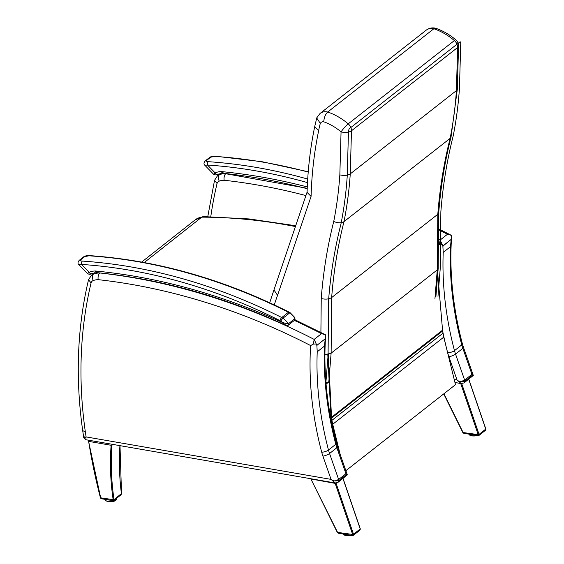 <?xml version="1.0" encoding="UTF-8"?>
<svg xmlns="http://www.w3.org/2000/svg" width="564" height="564" viewBox="0 0 564 564"><rect width="100%" height="100%" fill="white"/><g stroke="black" fill="none" stroke-linecap="round" stroke-linejoin="round"><path stroke-width="0.85" d="M461.126 383.555L460.725 383.534L461.126 383.555M478.364 435.634L478.258 434.893A0.642 0.508 -128.3 0 0 478.223 434.717L460.725 383.534L454.958 382.484L460.703 383.478M462.945 432.482L463.918 433.392L478.885 435.5M443.931 393.742L463.129 432.546L479.125 434.738L478.899 435.486L485.385 430.374L485.823 429.458A1.283 1.022 -128.3 0 0 485.752 429.112L485.696 428.943M360.227 529.032L359.839 530.216L353.353 535.335L353.579 534.58A1.283 1.022 -128.3 0 0 353.508 534.235L352.676 534.559A0.642 0.508 51.7 0 1 352.712 534.735L352.81 535.476L338.365 533.234L337.399 532.324M338.893 533.177L337.314 532.43L310.778 478.73M353.579 534.58L337.582 532.388L310.785 478.822M311.173 479.012L335.178 483.376L352.676 534.559M336.391 482.995L335.178 483.376M144.236 262.549L201.764 217.154A581.139 462.889 51.7 0 1 295.423 226.559M295.698 225.741L249.232 218.945L203.273 216.597L201.764 217.154A20.515 16.342 51.7 0 0 195.073 219.932L202.977 216.618M121.514 493.74L121.006 494.825L113.829 500.479L114.048 499.662L113.181 499.873L113.286 500.62L113.822 500.479M114.055 499.774L100.42 497.786A589.465 459.653 -130.9 0 1 88.618 441.309M101.865 498.703L100.745 498.139A1.283 0.536 -89.1 0 1 100.709 497.984L88.562 441.217L89.204 440.315M113.286 500.62L101.379 498.766L100.427 497.998L88.562 441.217M121.408 493.599L114.048 499.662C111.298 481.05 110.607 462.875 111.989 445.137L112.899 444.425M111.989 445.137L111.122 445.278C109.74 463.037 110.431 481.24 113.181 499.873M88.9 441.415L111.122 445.278M447.499 234.236L440.167 240.003L439.321 244.713L442.225 244.593L440.181 240.01L447.499 234.236L451.552 235.435L450.509 246.651A333.127 265.348 -128.3 0 0 461.782 344.879A5.132 1.488 165.2 0 0 462.402 343.864L463.481 347.382A5.132 1.227 160.7 0 1 462.847 348.348L471.934 374.313L464.63 380.08L464.694 381.292A2.566 2.044 51.7 0 1 464.024 382.914L473.288 375.469L472.956 374.771L464.694 381.292L460.943 381.588L464.63 380.08L455.543 354.107A5.132 1.227 160.7 0 1 448.902 356.758L457.03 379.981L461.239 383.576M438.573 228.808L451.552 235.435M473.288 375.469L471.934 374.313M460.943 381.588L458.031 380.827M450.509 246.651L443.205 252.411L442.874 246.144L442.225 244.593M451.285 239.312L443.064 245.784A2.566 2.044 -128.3 0 0 443.064 245.805L442.902 247.011M450.516 239.933L442.874 246.144M210.781 216.675A441.245 351.471 51.7 0 1 217.062 183.511A5.132 4.082 51.7 0 1 219.22 181.136A21.34 16.998 51.7 0 1 224.134 180.247C223.802 177.244 224.352 175.016 225.79 173.571A26.473 21.087 -128.3 0 0 219.424 174.671A10.258 8.171 -128.3 0 0 217.514 175.721L220.489 173.374M439.321 244.713L438.418 245.22M217.062 183.511L214.524 180.353L217.514 175.721M321.515 333.634L314.176 339.401L313.337 344.118L316.235 343.991L314.197 339.408L321.515 333.634L325.562 334.84L324.526 346.049A333.127 265.348 -128.3 0 0 335.799 444.277A5.132 1.488 165.2 0 0 336.419 443.262L337.498 446.78A5.132 1.227 160.7 0 1 336.863 447.745L345.943 473.718L338.64 479.478L338.703 480.69A2.566 2.044 51.7 0 1 338.04 482.312L347.304 474.874L346.973 474.169L338.703 480.69L334.96 480.993L338.64 479.478L329.559 453.512A5.132 1.227 160.7 0 1 322.918 456.156L331.047 479.379L86.088 436.91L85.333 431.834L82.689 430.635L83.74 437.594L85.848 439.73L86.088 436.91C83.839 437.932 83.275 437.918 84.403 436.86M331.047 479.379L335.249 482.974M295.021 319.823L325.562 334.84M347.304 474.874L345.943 473.718M334.96 480.993L332.041 480.225M324.526 346.049L317.222 351.809L316.89 345.549L316.235 343.991M325.301 338.71L317.081 345.182A2.566 2.044 -128.3 0 0 317.081 345.203L316.919 346.409M317.081 345.182L316.89 345.542M85.333 431.834A441.245 351.471 51.7 0 1 91.079 282.909A5.132 4.082 51.7 0 1 93.236 280.541A21.34 16.998 51.7 0 1 98.15 279.652C97.819 276.642 98.369 274.414 99.807 272.969A26.473 21.087 -128.3 0 0 93.434 274.069A10.258 8.171 -128.3 0 0 91.523 275.119L94.498 272.772M313.337 344.118L310.623 345.563A338.259 269.43 -128.3 0 0 321.72 452.257A46.163 36.766 -128.3 0 0 322.918 456.156M91.079 282.909L88.534 279.751L91.523 275.119M326.436 382.434L329.172 381.715L326.077 384.147M324.913 354.735L331.124 353.177L437.269 269.895L434.936 298.737M274.301 304.912A267.985 213.432 51.9 0 1 277.544 295.36L311.081 196.385A436.367 347.544 51.9 0 1 318.632 130.799A80.73 64.296 51.9 0 1 320.324 123.403A4.547 3.624 51.9 0 1 323.729 121.796A49.287 39.254 51.9 0 1 341.058 131.891A7.692 3.363 1.6 0 0 351.478 130.77A7.692 6.126 -128.1 0 0 348.214 123.861A7.692 1.149 130.4 0 0 341.058 131.891L339.838 174.875C344.167 175.848 347.643 175.524 350.265 173.888L456.41 90.607A440.829 351.097 51.9 0 1 450.142 138.356A533.41 424.826 -128.1 0 0 437.805 214.278L437.269 269.895L438.186 268.422L435.909 296.615M454.358 40.573A7.692 6.126 51.9 0 1 457.623 47.489A7.692 3.363 1.6 0 0 458.553 45.952A7.692 7.692 0 0 0 455.846 39.875A7.692 1.149 130.4 0 0 454.358 40.573L348.214 123.861A56.985 45.381 -128.1 0 0 327.719 112.025L433.864 28.743A56.985 45.381 51.9 0 1 454.358 40.573M277.544 295.36L273.963 289.903M311.081 196.385L307.077 192.409C307.768 169.799 310.327 147.817 314.74 126.47L316.792 117.784L320.063 113.456A12.239 9.75 -128.1 0 1 327.719 112.025C325.449 114.175 324.124 117.425 323.729 121.796M318.632 130.799L314.726 126.533M320.324 123.403L316.714 118.003M339.838 174.875A433.138 344.971 51.9 0 1 333.733 221.497C337.963 223.161 341.389 223.21 343.998 221.645L450.142 138.356L451.031 137.087C444.827 161.473 440.724 186.712 438.729 212.797L437.805 214.278L331.66 297.559A533.41 424.826 51.9 0 1 343.998 221.645A440.829 351.097 -128.1 0 0 350.265 173.888L351.478 130.77L457.623 47.489L456.41 90.607L457.334 89.112L451.031 137.087M333.733 221.497A541.102 430.952 -128.1 0 0 321.233 298.575C325.562 299.533 329.031 299.195 331.66 297.559L331.124 353.177L329.376 374.743M455.846 39.875C449.67 34.63 442.944 30.752 435.669 28.235L433.864 28.743A12.239 9.75 51.9 0 0 426.208 30.174L320.063 113.456M458.553 45.952L457.334 89.112M438.729 212.748L438.186 268.422M328.34 354.375L331.533 417.275A9.63 7.79 -125.4 0 0 331.597 418.002A9.616 7.656 -128.1 0 0 331.611 418.058L442.648 330.927A9.623 7.551 49.6 0 1 442.55 330.166L437.403 269.775M338.287 449.029L332.182 424.262A41.031 32.677 51.9 0 1 331.392 420.307L331.054 418.023A49.703 39.579 51.9 0 1 331.597 418.002M331.054 418.023A10.272 8.298 54.4 0 1 330.976 417.184L327.79 354.488M331.611 418.058L331.949 420.314A41.031 32.677 -128.1 0 0 332.732 424.262L340.148 454.358M442.648 330.927L442.987 333.183A41.031 32.677 -128.1 0 0 443.776 337.131L455.493 384.669L345.866 470.693M106.786 499.605A5.767 2.319 -3 0 0 109.98 500.106M307.218 188.298L222.949 173.24L217.415 174.29A2.566 1.523 65.7 0 1 215.145 172.915L214.327 173.522M223.57 173.063L221.363 171.583L222.167 173.042M217.422 174.29C216.372 175.136 215.06 175.087 213.502 174.149L204.908 165.315L207.474 165.019A2.566 1.255 -86.2 0 1 208.335 161.685C206.671 161.586 206.057 161.198 206.494 160.528L210.753 157.166L215.032 156.404A547.524 436.12 51.7 0 1 308.219 172.076M308.24 171.752L261.774 161.656L215.554 156.221A2.566 1.255 93.8 0 0 215.032 156.404M290.171 312.745L289.008 312.068A2.566 0.783 116.7 0 0 288.437 312.252A10.258 8.171 51.7 0 1 289.635 312.949A2.566 0.585 -56.4 0 1 290.171 312.745L294.894 317.631L294.909 318.653L288.211 323.933L282.62 322.552L285.997 325.407C223.499 296.53 160.486 278.94 96.966 272.638L91.431 273.688A2.566 1.523 65.7 0 1 89.161 272.313L88.344 272.927M97.579 272.461L95.379 270.988L96.183 272.44M79.263 260.307A2.566 2.044 51.7 0 1 79.284 260.293C77.719 262.204 77.592 263.677 78.911 264.706L81.484 264.417A2.566 1.255 -86.2 0 1 82.351 261.083C80.687 260.984 80.074 260.596 80.511 259.926L84.769 256.571L89.049 255.802A547.524 436.12 51.7 0 1 288.437 312.252L281.739 317.532A2.566 0.783 116.7 0 0 279.941 320.599A7.692 6.126 51.7 0 1 280.837 321.127A2.566 0.585 -56.4 0 1 282.938 318.23A10.258 8.171 -128.3 0 0 281.739 317.532A547.524 436.12 -128.3 0 0 82.351 261.083M289.008 312.068C223.288 279.117 156.806 260.3 89.57 255.619L89.57 255.619A2.566 1.255 93.8 0 0 89.049 255.802M439.631 295.874A0.959 0.395 177.9 0 1 439.758 296.319M325.914 382.209L328.072 355.574L328.608 299.949A533.41 424.826 51.9 0 1 340.952 224.035A440.829 351.097 -128.1 0 0 347.212 176.285L348.496 130.721L349.151 128.839L460.175 41.729L460.746 42.652L459.456 88.217A440.829 351.097 51.9 0 1 453.195 135.966A533.41 424.826 -128.1 0 0 440.851 211.881L440.315 267.498L437.981 296.34M478.223 434.717L479.055 434.393A1.283 1.022 51.7 0 1 479.125 434.738M461.697 383.626L479.055 434.393L485.752 429.112L468.698 379.234M360.149 528.785L360.206 528.954A1.283 1.022 51.7 0 1 360.276 529.3M342.933 478.448L360.206 528.954L353.508 534.235L336.073 483.249M119.928 445.645A264.368 210.478 -128.2 0 0 121.436 493.838A1.283 1.022 51.8 0 1 121.443 493.909M457.03 379.981L454.217 379.494M440.167 240.003A2.566 2.044 51.7 0 1 440.181 240.01A636.763 507.198 -128.3 0 0 438.475 239.136M438.566 229.731A636.763 507.198 51.7 0 1 447.471 234.236M307.204 188.714A636.763 507.198 -128.3 0 0 225.79 173.571M454.951 382.484L461.197 383.569L464.024 382.914A2.566 2.044 51.7 0 1 463.975 382.949M442.698 331.23A338.259 269.43 -128.3 0 0 447.71 352.852A5.132 1.488 165.2 0 0 454.478 350.646L461.782 344.879A41.031 32.684 -128.3 0 0 462.847 348.348L455.543 354.107A41.031 32.684 51.7 0 1 454.478 350.646A333.127 265.348 51.7 0 1 443.205 252.411M221.194 173.275L219.424 174.671C218.071 176.109 218 178.266 219.22 181.136M224.134 180.247A631.631 503.116 51.7 0 1 305.914 195.581M447.71 352.852A46.163 36.766 -128.3 0 0 448.902 356.758M99.807 272.969A636.763 507.198 -128.3 0 1 314.176 339.401A2.566 2.044 51.7 0 1 314.197 339.408M294.359 320.408A636.763 507.198 51.7 0 1 321.48 333.634M85.848 439.73L335.213 482.967L338.04 482.312A2.566 2.044 51.7 0 1 337.991 482.347M321.72 452.257A5.132 1.488 165.2 0 0 328.495 450.044L335.799 444.277A41.031 32.684 -128.3 0 0 336.863 447.745L329.559 453.512A41.031 32.684 51.7 0 1 328.495 450.044A333.127 265.348 51.7 0 1 317.222 351.809M317.081 345.203L324.526 339.331M95.203 272.673L93.434 274.069C92.087 275.507 92.017 277.664 93.236 280.541M98.15 279.652A631.631 503.116 51.7 0 1 310.623 345.563M328.791 382.018L329.038 378.973M321.233 298.575L320.895 333.338M330.976 417.184L331.533 417.275L442.55 330.166M442.987 333.183L331.949 420.314M443.776 337.131L332.732 424.262M469.586 434.95A5.45 2.143 -4 0 0 477.398 435.478M477.031 435.422A5.767 2.27 176 0 1 468.86 434.153L469.854 435.232L472.653 435.958L477.468 435.493M344.04 534.792A5.45 2.143 -4 0 0 351.851 535.321M351.485 535.264A5.767 2.27 176 0 1 343.307 533.995L344.308 535.074L347.107 535.8L351.922 535.335M105.933 500.663A5.45 2.185 -3 0 0 111.03 501.741A5.45 2.185 -3 0 0 115.987 500.134M105.137 499.57C104.643 500.628 106.652 501.361 111.15 501.763L114.541 501.079L116.663 498.964A5.767 2.319 177 0 1 111.023 501.579A5.767 2.319 177 0 1 105.137 499.57L105.13 499.344M307.281 186.938A618.045 492.287 -128.3 0 0 221.363 171.583A21.735 17.315 -128.3 0 0 215.145 172.915L207.474 165.019A544.958 434.076 51.7 0 1 307.493 182.623M307.704 179.056A547.524 436.12 -128.3 0 0 208.335 161.685M205.254 160.909A2.566 2.044 51.7 0 1 205.268 160.895L209.533 157.532A2.566 2.044 51.7 0 1 210.753 157.166M204.901 165.308C203.576 164.272 203.703 162.806 205.268 160.895A2.566 2.044 51.7 0 1 205.268 160.888A2.566 2.044 51.7 0 1 206.494 160.528M280.837 321.127A11.026 8.777 51.7 0 1 282.62 322.552A618.045 492.287 -128.3 0 0 95.379 270.988A21.735 17.315 -128.3 0 0 89.161 272.313L81.484 264.417A544.958 434.076 51.7 0 1 279.941 320.599M282.938 318.23L289.635 312.949A13.585 10.822 51.7 0 1 294.909 318.653A1.283 1.022 -128.3 0 1 294.768 320.084L288.07 325.372A1.283 1.022 -128.3 0 0 288.211 323.933A13.585 10.822 -128.3 0 0 282.938 318.23M288.014 325.407A1.283 1.022 -128.3 0 0 288.07 325.372L285.997 325.407M80.511 259.926A2.566 2.044 51.7 0 0 79.284 260.286A2.566 2.044 51.7 0 1 79.284 260.286L83.55 256.93A2.566 2.044 51.7 0 1 83.55 256.93A2.566 2.044 51.7 0 1 84.769 256.571M443.72 393.905L462.861 432.588L463.925 433.392M468.79 379.156L485.83 428.992L485.4 430.36M359.846 530.209L360.283 528.835L343.032 478.378M353.353 535.335L352.81 535.476M82.027 314.296L80.715 324.751M195.073 219.932L141.663 262.077M121.013 494.818L121.521 493.775L119.998 445.652M463.481 347.382L473.259 375.314M462.402 343.864C452.857 307.486 449.254 271.862 451.588 236.993M207.778 216.632L214.524 180.353M337.498 446.78L347.269 474.712M336.419 443.262C326.873 406.884 323.264 371.26 325.604 336.391M82.689 430.635C75.266 377.873 77.212 327.578 88.534 279.751M273.949 289.924L269.698 302.776M307.084 192.134L273.942 289.952M435.542 28.2C432.116 27.439 429.007 28.101 426.208 30.174M116.663 498.964L116.628 498.273M209.526 157.532C210.668 156.581 212.677 156.143 215.554 156.221M294.894 317.631L294.768 320.084M83.542 256.93C84.685 255.978 86.694 255.541 89.57 255.619M78.918 264.713L87.512 273.547C89.077 274.492 90.381 274.534 91.431 273.688"/></g></svg>
